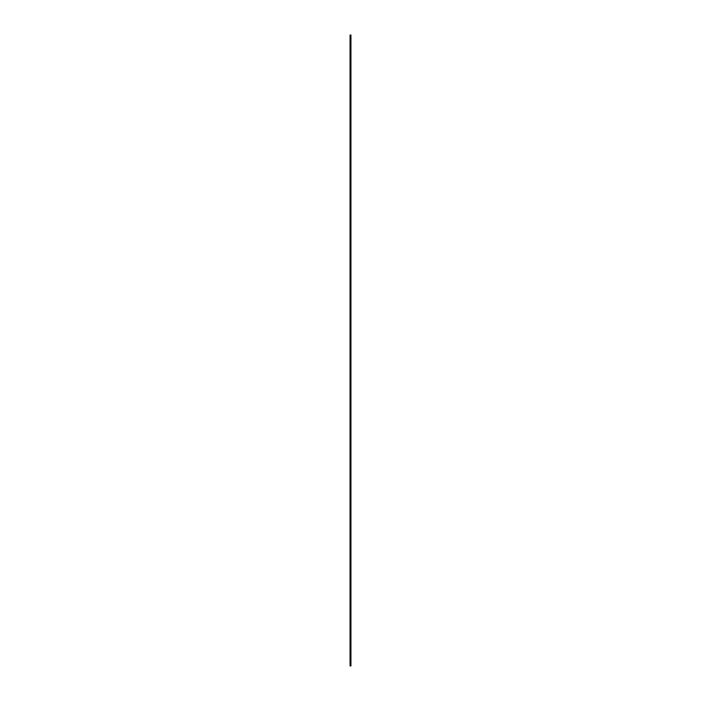 <?xml version="1.0" encoding="UTF-8"?>
<svg xmlns="http://www.w3.org/2000/svg" width="701" height="701" viewBox="0 0 701 701"><rect width="100%" height="100%" fill="white"/><g stroke="black" fill="none" stroke-linecap="round" stroke-linejoin="round"><path stroke-width="1.05" d="M350.062 35.05L350.938 35.05L350.938 665.95L350.062 665.95L350.062 35.05"/></g></svg>
